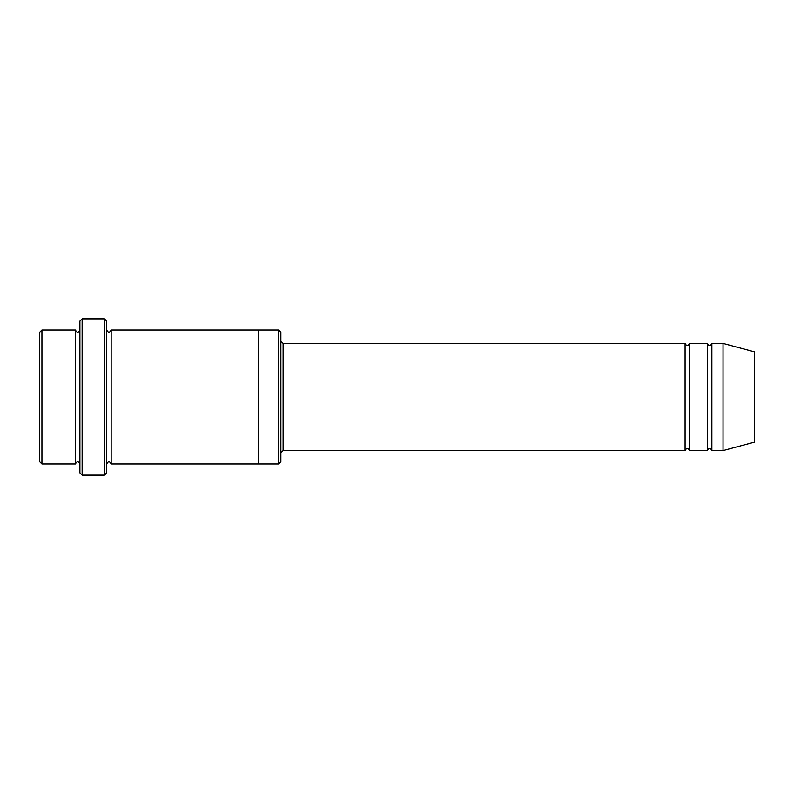 <?xml version="1.0" encoding="UTF-8"?>
<svg xmlns="http://www.w3.org/2000/svg" width="794" height="794" viewBox="0 0 794 794"><rect width="100%" height="100%" fill="white"/><g stroke="black" fill="none" stroke-linecap="round" stroke-linejoin="round"><path stroke-width="1.19" d="M280.877 341.172L283.111 343.405L685.073 343.405L685.073 450.595C686.562 447.717 688.051 447.717 689.539 450.595L707.404 450.595C708.893 447.717 710.382 447.717 711.871 450.595L711.871 343.405L723.036 343.405L723.036 450.595L711.871 450.595M689.539 450.595L689.539 343.405L707.404 343.405L707.404 450.595M280.877 332.239L280.877 461.761L278.644 463.994L278.644 330.006L280.877 332.239M79.896 330.006C78.407 332.885 76.919 332.885 75.43 330.006L75.43 463.994C76.919 461.116 78.407 461.116 79.896 463.994M41.933 330.006L39.7 332.239L39.7 461.761L41.933 463.994L41.933 330.006L75.43 330.006M41.933 463.994L75.43 463.994M723.036 450.595L754.3 442.218L754.3 351.782L723.036 343.405M104.461 318.841L106.694 321.074L106.694 472.926L104.461 475.159L82.129 475.159L82.129 318.841L104.461 318.841L104.461 475.159M106.694 463.994C108.183 461.116 109.671 461.116 111.16 463.994L111.16 330.006C109.671 332.885 108.183 332.885 106.694 330.006M82.129 475.159L79.896 472.926L79.896 321.074L82.129 318.841M111.16 463.994L278.644 463.994M258.546 463.994L258.546 330.006L278.644 330.006M283.111 343.405L283.111 450.595L685.073 450.595M711.871 343.405C710.382 346.283 708.893 346.283 707.404 343.405M689.539 343.405C688.051 346.283 686.562 346.283 685.073 343.405M111.16 330.006L258.546 330.006M283.111 450.595L280.877 452.828"/></g></svg>
